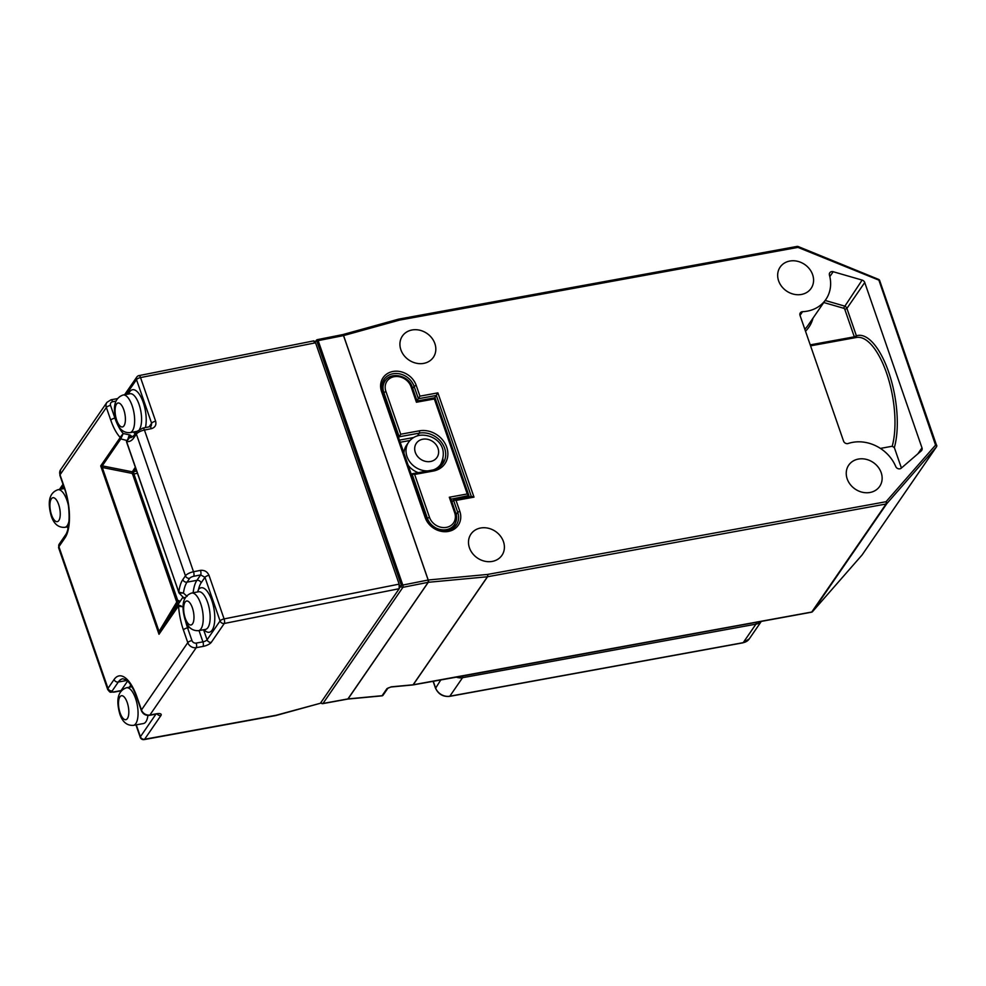 <?xml version="1.0" encoding="UTF-8"?>
<svg xmlns="http://www.w3.org/2000/svg" width="986" height="986" viewBox="0 0 986 986"><rect width="100%" height="100%" fill="white"/><g stroke="black" fill="none" stroke-linecap="round" stroke-linejoin="round"><path stroke-width="1.48" d="M197.594 591.957L198.482 589.542A22.604 8.849 79.7 0 1 211.805 600.388A22.604 8.849 79.7 0 1 213.863 626.122A22.604 8.849 79.7 0 1 203.979 629.672M133.381 725.376C126.935 725.721 122.412 721.937 119.811 714.012C115.781 699.518 118.012 690.767 126.516 687.747A19.128 7.494 79.7 0 1 135.55 698.421A19.128 7.494 79.7 0 1 133.381 725.376L143.451 723.539A19.128 7.494 -100.3 0 0 147.912 715.429M831.568 271.631A3.476 2.983 34.5 0 0 829.436 275.094A36.162 30.973 -145.5 0 1 825.849 299.485A36.162 30.973 -145.5 0 1 802.542 311.687A3.476 2.983 34.5 0 0 800.028 315.397L843.548 441.087A3.476 2.983 34.5 0 0 848.194 443.49A36.162 30.973 -145.5 0 1 852.619 442.357A36.162 30.973 -145.5 0 1 895.719 466.501A3.476 2.983 34.5 0 0 901.216 468.19L921.257 450.885A3.476 2.983 34.5 0 0 921.984 447.841L864.734 282.514A3.476 2.983 34.5 0 0 862.121 280.086L833.182 271.717A3.476 2.983 34.5 0 0 831.568 271.631M427.776 470.926A19.474 16.676 -145.5 0 1 409.301 461.128A19.474 16.676 -145.5 0 1 408.586 442.27L406.54 445.228A19.474 16.676 34.5 0 0 403.977 453.252M408.155 465.318A19.474 16.676 34.5 0 0 418.298 472.664M451.255 529.272A15.653 13.397 34.5 0 0 451.305 529.199L454.46 524.614A15.653 13.397 -145.5 0 1 446.387 529.667A15.653 13.397 -145.5 0 1 427.406 518.328L426.852 519.129M385.662 380.14A17.391 14.889 34.5 0 0 382.605 382.161M480.663 528.003A18.783 16.084 -145.5 0 1 500.37 535.99A18.783 16.084 -145.5 0 1 501.923 555.352A18.783 16.084 -145.5 0 1 492.236 561.416A18.783 16.084 -145.5 0 1 472.516 553.429A18.783 16.084 -145.5 0 1 470.975 534.067A18.783 16.084 -145.5 0 1 480.663 528.003M412.086 329.977A18.783 16.084 -145.5 0 1 431.794 337.964A18.783 16.084 -145.5 0 1 433.347 357.326A18.783 16.084 -145.5 0 1 423.66 363.39A18.783 16.084 -145.5 0 1 403.952 355.404A18.783 16.084 -145.5 0 1 402.399 336.041A18.783 16.084 -145.5 0 1 412.086 329.977M858.399 459.069A18.783 16.084 -145.5 0 1 878.119 467.056A18.783 16.084 -145.5 0 1 879.66 486.418A18.783 16.084 -145.5 0 1 869.972 492.482A18.783 16.084 -145.5 0 1 850.265 484.496A18.783 16.084 -145.5 0 1 848.724 465.133A18.783 16.084 -145.5 0 1 858.399 459.069M789.835 261.043A18.783 16.084 -145.5 0 1 809.543 269.03A18.783 16.084 -145.5 0 1 811.096 288.393A18.783 16.084 -145.5 0 1 801.408 294.457A18.783 16.084 -145.5 0 1 781.688 286.47A18.783 16.084 -145.5 0 1 780.148 267.107A18.783 16.084 -145.5 0 1 789.835 261.043M458.773 676.458L811.737 612.035L886.069 504.006L487.565 576.736L413.233 684.765L458.773 676.458A1.738 0.678 -100.3 0 1 458.552 676.618L458.552 676.618A1.738 0.678 -100.3 0 1 458.28 676.544M901.414 468.017L894.339 447.582L892.207 446.251L880.399 448.408M429.489 517.305L427.406 518.328L412.025 473.921L414.65 474.451L429.489 517.305A13.915 11.906 34.5 0 0 446.362 527.374A13.915 11.906 34.5 0 0 454.669 512.708L455.803 512.88C457.208 517.206 456.764 521.113 454.46 524.614A15.653 13.397 -145.5 0 0 455.729 513.151L450.935 498.817L449.308 497.24L467.253 493.961L434.358 398.973L416.425 402.239L411.063 386.771A13.915 11.906 34.5 0 0 394.19 376.689A13.915 11.906 34.5 0 0 385.883 391.368L400.723 434.222L399.17 436.798L383.8 392.391A15.653 13.397 -145.5 0 1 385.07 380.941L381.915 385.526A15.653 13.397 34.5 0 0 381.865 385.6M454.201 527.35A17.391 14.889 34.5 0 0 454.99 523.776M452.019 501.948L453.757 499.717L471.702 496.439L473.995 497.141L456.05 500.42L459.796 511.253A19.128 16.38 -145.5 0 1 448.383 531.429A19.128 16.38 -145.5 0 1 425.176 517.576L381.57 391.639A19.128 16.38 -145.5 0 1 392.983 371.463A19.128 16.38 -145.5 0 1 416.191 385.316L419.937 396.15L437.883 392.872L473.995 497.141M416.979 400.772L419.937 396.15M434.727 397.777L437.883 392.872M432.657 470.149A20.866 17.871 34.5 0 0 442.936 463.506A20.866 17.871 34.5 0 0 441.223 441.999A20.866 17.871 34.5 0 0 419.321 433.125L399.17 436.798L398.578 437.661M432.176 470.248A1.738 0.678 79.7 0 1 432.398 470.088L412.358 473.748L411.433 474.796M467.253 493.961L468.855 495.958L468.067 497.104M438.166 467.956A19.474 16.676 34.5 0 0 438.634 467.315L440.668 464.357A19.474 16.676 -145.5 0 1 433.532 469.841M313.486 341.181L315.569 342.795L399.145 584.131L399.194 588.704L224.278 623.472L211.3 642.33A6.951 2.342 160.9 0 1 202.968 646.434L196.226 647.666L149.909 714.998L156.638 713.765A6.951 2.342 160.9 0 1 160.903 715.577L144.609 739.253L276.018 715.281L320.388 703.264L399.194 588.704M320.388 703.264L275.858 715.54A3.476 0.653 -105.2 0 0 276.018 715.281A3.476 1.356 79.7 0 1 275.575 715.602L144.166 739.586A3.476 1.356 79.7 0 0 144.609 739.253A3.476 2.983 34.5 0 1 140.394 736.739L155.936 714.147M399.503 587.952L401.462 585.536L399.552 585.894M428.047 580.039A1.738 0.616 78.8 0 1 428.146 582.319L402.892 587.336A1.738 0.616 78.8 0 0 402.806 585.055L428.158 580.027L343.51 335.585A1.738 0.641 -103.1 0 0 342.672 334.624A1.738 0.641 -103.1 0 0 342.647 334.624A1.738 0.616 78.8 0 1 343.411 335.61L318.158 340.626L402.806 585.055L401.462 585.536L316.826 341.107L314.904 341.452M178.688 592.155L178.811 592.179A1.738 1.232 144.4 0 0 179.082 593.03L183.458 593.079L187.094 596.37M115.904 401.142L112.601 401.746A3.476 2.983 -145.5 0 0 110.531 405.419L114.931 418.113A34.781 13.619 -100.3 0 0 123.201 433.507L129.881 434.962L131.643 436.231L129.376 437.192A3.476 3.266 -136.4 0 0 129.376 437.205M183.211 606.797L178.281 606.254A1.738 1.491 -145.5 0 1 178.355 605.084L181.165 605.971M120.933 437.833A1.738 0.85 3.6 0 1 120.119 437.377L123.201 433.507L120.81 438.906A1.738 1.491 -145.5 0 1 119.972 437.895L120.119 437.377A38.257 14.975 79.7 0 1 110.765 420.159L106.365 407.477L60.035 474.808L64.435 487.503A38.257 14.975 79.7 0 1 65.014 537.814L58.913 546.688L107.979 688.388L114.093 679.514A38.257 14.975 79.7 0 1 137.066 697.262L141.466 709.957L187.796 642.625L183.396 629.931A38.257 14.975 79.7 0 1 178.565 606.144A1.738 1.553 -66.4 0 1 178.836 605.022M179.082 593.03L126.701 442.394L126.479 441.457L129.597 437.562L126.639 441.518L126.874 442.541M126.516 440.397L120.81 438.906L102.261 465.86A1.738 0.801 -78.8 0 1 102.285 467.475L100.708 465.897L102.261 465.86L132.334 471.826L132.358 473.453L133.739 473.453L177.948 601.115A1.738 0.752 139.3 0 0 176.839 601.904L177.579 602.483L159.005 634.269L159.066 631.471L159.806 632.038L183.014 597.023M133.739 473.453L133.726 471.616L136.647 471.086M178.688 601.682L177.948 601.115M135.304 467.216L132.334 471.826A1.738 1.417 -3 0 0 133.714 471.838M411.063 386.771L412.197 386.943L417.066 401.006L435.011 397.728L468.88 495.539L451.07 499.199M434.358 398.973L434.888 397.876L434.358 398.973M416.425 402.239L416.942 401.154M447.817 530.53A17.391 14.889 34.5 0 0 456.296 525.008A17.391 14.889 34.5 0 0 457.714 512.276L453.424 499.902L456.05 500.42M182.952 597.319L184.542 599.02M179.292 593.276L183.051 597.122A3.476 2.169 -42.4 0 0 183.063 597.122A3.476 2.169 -42.4 0 0 185.405 597.417M189.657 578.326A3.476 2.983 -145.5 0 1 185.442 575.799L182.817 579.62A38.257 14.975 79.7 0 0 178.811 592.179L183.458 593.079A34.781 13.619 -100.3 0 1 187.032 582.134L189.657 578.326A3.476 1.171 -19.1 0 1 193.7 576.292L200.651 574.912L204.952 577.315L201.132 582.849A31.293 12.251 -100.3 0 0 198.482 589.542M193.157 592.759A34.781 13.619 79.7 0 1 196.917 580.335L200.651 574.912A3.476 1.245 -101.2 0 0 200.466 570.364L193.515 571.744A3.476 1.245 78.8 0 1 193.7 576.292M129.881 434.962A3.476 1.627 100.9 0 0 128.328 437.957M131.643 436.231A3.476 3.266 -136.4 0 0 129.376 437.192M149.108 426.852L151.597 423.24L151.289 425.829L149.835 426.704L142.884 428.097A3.476 1.245 78.8 0 1 144.449 430.044L193.515 571.744A6.951 2.342 160.9 0 0 185.442 575.799L136.376 434.111L133.751 437.92A38.257 14.975 79.7 0 1 126.639 441.518L128.439 437.907M315.569 342.795L140.53 377.576L155.64 421.207C156.515 425.028 155.11 427.505 151.4 428.663A3.476 1.245 -101.2 0 0 149.835 426.704M342.425 334.784A1.738 0.616 78.8 0 1 342.623 334.624L317.381 339.64A1.738 0.616 78.8 0 1 318.158 340.626L316.826 341.107M861.998 555.056A1.738 0.9 -138.8 0 0 862.035 555.019A1.738 0.9 -138.8 0 0 862.072 554.97L936.404 446.941L886.87 503.563L812.538 611.591L862.072 554.97A1.738 1.491 -145.5 0 0 862.245 554.724M812.427 611.714A1.738 0.9 -138.8 0 0 812.513 611.64A1.738 0.9 -138.8 0 0 812.538 611.591A1.738 1.491 -145.5 0 1 811.737 612.035A1.738 0.678 -100.3 0 1 811.515 612.207A1.738 1.738 0 0 0 812.513 611.64L862.035 555.019A1.738 1.738 0 0 0 862.158 554.859L936.49 446.831A1.738 1.491 -145.5 0 1 936.404 446.941A1.738 0.9 41.2 0 0 935.566 445.105L878.637 279.408A1.738 1.738 0 0 1 879.623 280.443L936.626 445.549A1.738 1.491 -145.5 0 1 936.49 446.831A1.738 1.738 0 0 0 936.7 445.265L935.566 445.105L886.032 501.726A1.738 0.9 41.2 0 1 886.87 503.563A1.738 1.491 -145.5 0 1 886.069 504.006A1.738 0.678 79.7 0 0 886.032 501.726L487.54 574.444A1.738 0.678 79.7 0 1 487.565 576.736A1.738 1.491 -145.5 0 1 487.429 576.761L428.281 582.295L348.058 698.901L382.087 695.709L386.956 688.622L391.22 686.835L413.097 684.789L487.429 576.761A1.738 0.629 -95.4 0 0 487.54 574.444L428.392 579.99A1.738 0.629 84.6 0 1 428.281 582.295A1.738 1.491 34.5 0 0 428.195 582.307L428.22 580.014A3.476 2.983 -145.5 0 1 428.392 579.99M756.595 622.018L757.297 622.154M463.445 675.767A1.738 0.715 -99.8 0 0 463.728 675.854L463.728 675.854A1.738 0.715 -99.8 0 0 463.975 675.681A1.738 0.678 79.7 0 1 463.753 675.841A1.738 0.678 79.7 0 1 463.74 675.841L413.011 684.925A1.738 0.678 79.7 0 1 412.937 684.937M879.623 280.443L797.97 247.387L798.118 246.512L878.637 279.408M400.784 586.078A1.738 1.491 -145.5 0 0 402.892 587.336L323.001 703.462L347.922 698.914A1.738 1.491 -145.5 0 1 348.058 698.901A1.738 0.629 84.6 0 1 347.824 699.062L381.853 695.87A1.738 0.629 84.6 0 0 382.087 695.709A1.738 1.491 34.5 0 0 383.123 695.13A1.738 1.738 0 0 1 381.853 695.87A1.738 0.629 84.6 0 1 381.582 695.759M412.604 684.839A1.738 0.629 -95.4 0 0 412.863 684.95L390.986 687.008L387.991 688.043A1.738 1.491 -145.5 0 1 386.956 688.622M63.375 488.723A22.604 8.849 79.7 0 1 64.041 487.306M128.537 394.018A22.604 8.849 79.7 0 1 143.229 402.362A22.604 8.849 79.7 0 1 145.423 427.591M139.593 429.218A19.128 7.494 -100.3 0 0 139.063 404.42A19.128 7.494 -100.3 0 0 130.029 393.747L123.102 395.004A19.128 7.494 79.7 0 1 132.136 405.677A19.128 7.494 79.7 0 1 129.967 432.644L136.771 431.4M207.639 602.446A19.128 7.494 -100.3 0 0 198.605 591.773L191.678 593.03A19.128 7.494 79.7 0 1 200.713 603.703A19.128 7.494 79.7 0 1 198.543 630.658L205.47 629.401A19.128 7.494 -100.3 0 0 207.639 602.446M459.796 511.253L457.714 512.276L456.247 514.409M69.045 520.731A19.128 7.494 79.7 0 1 64.805 527.35C58.371 527.695 53.848 523.911 51.235 515.986C47.205 501.492 49.436 492.741 57.94 489.722A19.128 7.494 79.7 0 1 66.974 500.395A19.128 7.494 79.7 0 1 68.367 505.325M116.681 420.147A12.177 4.77 -100.3 0 0 123.989 425.804A12.177 4.77 -100.3 0 0 123.805 409.794A12.177 4.77 -100.3 0 0 116.496 404.137A12.177 4.77 -100.3 0 0 116.681 420.147M185.245 618.173A12.177 4.77 -100.3 0 0 192.566 623.83A12.177 4.77 -100.3 0 0 192.381 607.82A12.177 4.77 -100.3 0 0 185.06 602.163A12.177 4.77 -100.3 0 0 185.245 618.173M120.082 712.89A12.177 4.77 -100.3 0 0 127.404 718.535A12.177 4.77 -100.3 0 0 127.219 702.525A12.177 4.77 -100.3 0 0 119.898 696.88A12.177 4.77 -100.3 0 0 120.082 712.89M51.518 514.865A12.177 4.77 -100.3 0 0 58.827 520.509A12.177 4.77 -100.3 0 0 58.642 504.499A12.177 4.77 -100.3 0 0 51.334 498.854A12.177 4.77 -100.3 0 0 51.518 514.865M422.809 439.214A12.522 10.723 34.5 0 0 415.328 452.426A12.522 10.723 34.5 0 0 430.525 461.497A12.522 10.723 34.5 0 0 437.994 448.285A12.522 10.723 34.5 0 0 422.809 439.214M412.703 388.398L414.108 386.352A17.391 14.889 34.5 0 0 393.007 373.743A17.391 14.889 34.5 0 0 384.047 379.363C381.644 382.95 381.2 387.104 382.704 391.812L426.309 517.736L425.176 517.576M201.132 582.849A3.476 2.983 -145.5 0 0 196.917 580.335L187.032 582.134A3.476 2.983 34.5 0 1 182.817 579.62M199.012 630.584L202.919 641.861L196.177 643.094A3.476 2.983 -145.5 0 1 191.962 640.567L187.562 627.872A3.476 1.171 160.9 0 0 183.396 629.931M189.669 627.49L187.562 627.872A34.781 13.619 -100.3 0 1 185.393 620.44M121.475 690.533A3.476 2.983 34.5 0 0 121.068 690.582L114.327 691.815A3.476 1.171 -19.1 0 1 112.194 690.915L118.308 682.029A3.476 2.983 -145.5 0 1 114.093 679.514M121.179 690.866L120.612 690.915A3.476 1.356 -100.3 0 0 121.068 690.582L127.588 681.104M126.874 680.463L118.308 682.029A34.781 13.619 -100.3 0 1 122.782 678.762L125.974 679.773C127.342 680.513 132.001 684.37 136.931 697.829A3.476 1.171 -19.1 0 1 137.066 697.262M115.448 418.015L114.931 418.113A3.476 1.171 -19.1 0 0 110.765 420.159M825.171 300.459L844.299 305.993A3.476 2.983 -145.5 0 1 846.912 308.408L856.39 335.807A65.483 25.648 79.7 0 1 888.928 372.844A65.483 25.648 79.7 0 1 894.339 447.582M917.892 453.782L921.984 447.841M810.233 344.878L854.307 336.83L844.829 309.444L846.912 308.408L864.734 282.514M844.829 309.444A1.738 1.491 34.5 0 0 843.523 308.224L823.766 302.517M813.019 318.121A37.912 32.452 -145.5 0 1 805.5 331.21M410.016 440.471L400.168 442.27M398.566 319.168A1.738 0.678 -100.3 0 1 398.64 319.144A1.738 1.738 0 0 0 398.492 319.181A1.738 0.727 -105.5 0 1 399.466 320.117A1.738 0.678 -100.3 0 0 398.64 319.144L797.144 246.414A1.738 0.678 -100.3 0 1 797.97 247.387L399.466 320.117L343.744 335.536A3.476 2.983 -145.5 0 1 343.572 335.573L428.22 580.014A1.738 0.666 81.5 0 1 428.195 582.307L347.922 698.914A1.738 0.678 79.7 0 1 347.701 699.086A1.738 0.678 79.7 0 1 347.429 699.012M343.744 335.536A1.738 0.727 -105.5 0 0 342.771 334.599L342.697 334.611A1.738 1.738 0 0 0 342.672 334.624A1.738 0.703 77.8 0 1 342.697 334.611A1.738 0.703 77.8 0 1 343.572 335.573L343.411 335.61M471.333 496.513L436.342 395.448L418.397 398.726L414.108 386.352L416.191 385.316M385.883 391.368L383.197 393.266M399.429 440.113L413.356 437.574M400.723 434.222L419.296 430.833A1.738 0.678 -100.3 0 1 419.321 433.125L417.448 435.837M443.01 459.205A20.866 17.871 -145.5 0 1 441.469 465.33M419.296 430.833A22.604 19.35 -145.5 0 1 446.72 447.213A22.604 19.35 -145.5 0 1 433.224 471.061L414.65 474.451M454.669 512.708L449.308 497.24M800.016 315.372L802.542 311.687M804.81 329.225A36.162 30.973 34.5 0 0 808.027 325.38L825.849 299.485M829.818 276.61L833.182 271.717M843.523 308.224L862.121 280.086M892.207 446.251A63.745 24.958 -100.3 0 0 887.264 375.124A63.745 24.958 -100.3 0 0 856.452 337.471L810.566 345.839M433.261 681.24L435.479 687.636A11.82 10.119 34.5 0 0 449.826 696.202L743.21 642.662A11.82 10.119 34.5 0 0 749.298 638.842L761.315 621.39M440.841 679.859L435.652 688.105M761.155 621.426A11.82 10.119 -145.5 0 1 755.929 624.163L462.557 677.702L449.826 696.202A1.738 0.678 79.7 0 1 449.604 696.375A1.738 0.678 79.7 0 1 449.32 696.289M462.68 676.014A1.738 0.678 79.7 0 1 462.557 677.702A11.82 10.119 -145.5 0 1 456.111 677.062M756.065 622.499A1.738 0.678 79.7 0 1 755.929 624.163L743.21 642.662A1.738 0.678 79.7 0 1 742.988 642.823A1.738 0.678 79.7 0 1 742.717 642.749M135.785 468.609L133.726 471.616A1.738 1.491 34.5 0 1 132.457 471.357M176.42 601.177L132.358 473.453L102.285 467.475L159.066 631.471L176.839 601.904L176.42 601.177L178.922 600.536M137.387 473.231L132.494 474.315M129.597 437.562A34.781 13.619 -100.3 0 0 131.348 437.525L134.034 435.381A3.476 2.983 34.5 0 0 133.751 437.92M135.181 433.704A34.781 13.619 79.7 0 1 133.369 432.016M67.701 526.82L68.096 527.966M63.486 485.716L61.132 489.142M130.83 685.048L129.326 687.23M136.278 724.846L140.394 736.739A3.476 1.171 -19.1 0 0 140.258 737.306L135.957 724.907M178.281 606.254L159.005 634.269L100.708 465.897L119.972 437.895M203.597 629.746L207.085 639.803L220.063 620.946L204.952 577.315A3.476 1.171 -19.1 0 1 208.983 575.282C207.294 571.634 204.447 569.994 200.466 570.364M126.775 442.11L178.577 591.711M155.64 421.207A3.476 1.171 160.9 0 0 151.597 423.24L136.487 379.61L126.294 394.425M151.4 428.663L144.449 430.044A6.951 2.342 160.9 0 0 136.376 434.111A3.476 2.983 -145.5 0 1 136.647 431.56L142.884 428.097M208.983 575.282L224.093 618.912L399.145 584.131M855.651 337.619A1.738 1.602 71.9 0 0 856.39 335.807L854.307 336.83A1.738 0.678 79.7 0 0 854.899 337.754M442.936 463.506C440.495 466.994 436.983 469.176 432.398 470.088A1.738 0.678 79.7 0 1 433.224 471.061M381.57 391.639L382.704 391.812M160.903 715.577A3.476 2.983 -145.5 0 1 157.156 713.963M157.587 713.63L156.195 714.098A3.476 1.356 -100.3 0 0 156.638 713.765M149.909 714.998A3.476 1.356 79.7 0 1 149.453 715.331C145.608 715.688 142.896 714.086 141.331 710.524A3.476 1.171 -19.1 0 1 141.466 709.957A6.951 5.953 -145.5 0 0 149.909 714.998M58.63 547.822L59.197 544.149A3.476 2.983 34.5 0 0 58.913 546.688A6.951 2.342 160.9 0 0 58.63 547.822L107.696 689.522A6.951 2.342 160.9 0 1 107.979 688.388A3.476 2.983 34.5 0 0 112.194 690.915M114.327 691.815A3.476 1.356 79.7 0 1 113.883 692.147L120.612 690.915M196.177 643.094A3.476 1.356 79.7 0 1 196.226 647.666A6.951 5.953 -145.5 0 1 187.796 642.625A3.476 1.171 -19.1 0 1 191.962 640.567M211.3 642.33A3.476 2.983 34.5 0 1 207.085 639.803A3.476 1.171 160.9 0 1 202.919 641.861A3.476 1.356 79.7 0 1 202.968 646.434M224.278 623.472A3.476 2.983 -145.5 0 1 220.063 620.946A3.476 1.171 -19.1 0 1 224.093 618.912A3.476 1.245 78.8 0 1 224.278 623.472M110.531 405.419A3.476 1.171 160.9 0 0 106.365 407.477A6.951 5.953 -145.5 0 1 106.932 402.374L60.602 469.718A6.951 5.953 -145.5 0 0 60.035 474.808A3.476 1.171 160.9 0 0 59.899 475.375L60.602 469.718M117.346 398.64L110.962 399.811A3.476 1.356 79.7 0 1 112.601 401.746M313.918 340.848L138.952 375.617A3.476 1.245 -101.2 0 1 140.53 377.576A3.476 1.171 160.9 0 0 136.487 379.61A3.476 2.983 -145.5 0 1 136.771 377.059L124.606 394.733M64.435 487.503A3.476 1.171 160.9 0 0 64.3 488.058L59.899 475.375M65.014 537.814A3.476 2.983 -145.5 0 1 65.298 535.262C70.4 529.075 70.647 505.103 64.3 488.058M798.118 246.512A1.738 1.738 0 0 0 797.144 246.414A1.738 0.678 -100.3 0 0 796.922 246.574M342.771 334.599A1.738 0.727 -105.5 0 0 342.734 334.611L398.492 319.181A1.738 0.727 -105.5 0 0 398.282 319.341M317.184 339.8A1.738 0.616 78.8 0 1 317.381 339.64A1.738 1.738 0 0 0 316.284 340.367A1.738 1.491 -145.5 0 1 317.184 339.8M811.244 612.133A1.738 0.678 -100.3 0 0 811.515 612.207L463.753 675.841A1.738 1.738 0 0 0 463.753 675.841M320.968 702.414A1.738 1.491 -145.5 0 0 323.001 703.462A1.738 0.678 79.7 0 1 322.779 703.634A1.738 0.678 79.7 0 1 322.41 703.462M321.14 702.685L320.869 702.562A1.738 1.738 0 0 0 322.779 703.634L347.824 699.062A1.738 0.629 84.6 0 1 347.762 699.062M316.062 341.242A1.738 1.491 -145.5 0 1 316.284 340.367L315.631 341.316M387.979 688.068L383.123 695.13M456.296 525.008L447.558 530.456C437.648 531.269 430.574 527.042 426.309 517.736M64.805 527.35L68.342 526.709M129.967 432.644C123.533 432.99 119.01 429.206 116.397 421.281C112.367 406.787 114.598 398.024 123.102 395.004M198.543 630.658C192.097 631.015 187.574 627.219 184.974 619.307C180.943 604.812 183.174 596.049 191.678 593.03M408.586 442.27C411.248 438.536 414.884 436.219 419.518 435.331C432.324 433.569 450.047 444.464 440.668 464.357M57.94 489.722L64.46 488.526M126.516 687.747L131.914 686.761M412.197 386.943C408.808 375.321 390.776 371.389 385.07 380.941M156.195 714.098L149.453 715.331M141.331 710.524L136.931 697.829M134.034 435.381L136.647 431.56M62.993 484.299L59.443 489.438M67.393 526.881L67.972 528.545M59.197 544.149L65.298 535.262M110.962 399.811L106.932 402.374M107.696 689.522C111.061 693.639 109.458 691.728 113.883 692.147M138.952 375.617A3.476 3.476 0 0 0 136.771 377.059M140.258 737.306A3.476 3.476 0 0 0 144.166 739.586M433.1 681.264L435.405 687.92C438.215 694.132 442.948 696.954 449.604 696.375L742.988 642.823L749.298 638.842"/></g></svg>
